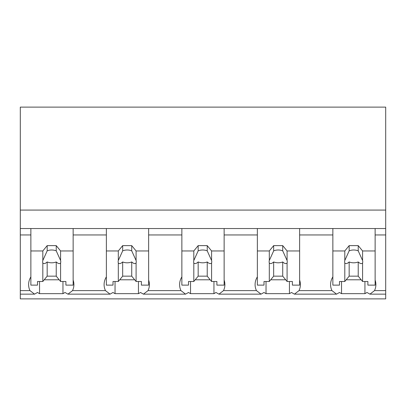 <?xml version="1.0" encoding="UTF-8"?>
<svg xmlns="http://www.w3.org/2000/svg" width="406" height="406" viewBox="0 0 406 406"><rect width="100%" height="100%" fill="white"/><g stroke="black" fill="none" stroke-linecap="round" stroke-linejoin="round"><path stroke-width="0.61" d="M385.7 228.537L385.7 298.882L20.3 298.882L20.3 234.947L30.871 234.947L30.871 228.537L385.7 228.537L385.7 210.075L20.3 210.075L20.3 234.947M385.7 210.075L385.7 107.118L20.3 107.118L20.3 210.075M385.7 290.61L374.53 290.61L369.922 294.147L366.978 292.472A27.369 19.351 -0 0 1 364.938 293.665L341.537 293.665A27.369 19.351 -0 0 1 339.497 292.472L336.549 294.147L294.426 294.147L291.478 292.472A27.369 19.351 -0 0 1 289.442 293.665L266.037 293.665A27.369 19.351 -0 0 1 264.002 292.472L261.053 294.147L218.93 294.147L215.982 292.472A27.369 19.351 -0 0 1 213.947 293.665L190.541 293.665A27.369 19.351 -0 0 1 188.506 292.472L185.557 294.147L143.435 294.147L140.486 292.472A27.369 19.351 -0 0 1 138.451 293.665L115.045 293.665A27.369 19.351 -0 0 1 113.01 292.472L110.062 294.147L67.939 294.147L64.99 292.472A27.369 19.351 -0 0 1 62.955 293.665L39.549 293.665A27.369 19.351 -0 0 1 37.514 292.472L34.566 294.147L20.3 294.147M30.871 276.882A27.369 19.351 180 0 0 28.603 284.591A27.369 19.351 180 0 0 29.963 290.61L34.566 294.147M20.3 228.537L30.871 228.537L30.871 250.959L42.818 250.959L47.177 245.62L56.236 245.62L60.595 250.959L73.146 250.959L73.146 228.537L73.146 234.947L106.367 234.947L106.367 228.537L106.367 250.959L118.313 250.959L122.673 245.62L131.732 245.62L136.091 250.959L148.642 250.959L148.642 228.537L148.642 234.947L181.863 234.947L181.863 228.537L181.863 250.959L193.809 250.959L198.169 245.62L207.227 245.62L211.587 250.959L224.137 250.959L224.137 228.537L224.137 234.947L257.358 234.947L257.358 228.537L257.358 250.959L269.305 250.959L273.664 245.62L282.723 245.62L287.083 250.959L299.633 250.959L299.633 228.537L299.633 234.947L332.854 234.947L332.854 228.537L332.854 250.959L344.801 250.959L349.16 245.62L358.219 245.62L362.578 250.959L375.129 250.959L375.129 228.537L375.129 234.947L385.7 234.947M39.549 281.495L39.549 293.665M62.955 281.495L62.955 293.665M44.213 279.79L59.2 279.79M106.367 276.882A27.369 19.351 180 0 0 104.098 284.591A27.369 19.351 180 0 0 105.459 290.61L72.547 290.61A27.369 19.351 180 0 0 73.902 284.591A27.369 19.351 180 0 0 73.146 280.079M72.547 290.61L67.939 294.147M374.53 290.61A27.369 19.351 180 0 0 375.885 284.591A27.369 19.351 180 0 0 375.129 280.079M332.854 276.882A27.369 19.351 180 0 0 330.585 284.591A27.369 19.351 180 0 0 331.946 290.61L299.034 290.61L294.426 294.147M331.946 290.61L336.549 294.147M341.537 281.495L341.537 293.665M364.938 281.495L364.938 293.665M346.196 279.79L361.183 279.79M299.034 290.61A27.369 19.351 180 0 0 300.389 284.591A27.369 19.351 180 0 0 299.633 280.079M105.459 290.61L110.062 294.147M115.045 281.495L115.045 293.665M138.451 281.495L138.451 293.665M119.709 279.79L134.696 279.79M181.863 276.882A27.369 19.351 180 0 0 179.594 284.591A27.369 19.351 180 0 0 180.954 290.61L148.043 290.61A27.369 19.351 180 0 0 149.398 284.591A27.369 19.351 180 0 0 148.642 280.079M148.043 290.61L143.435 294.147M180.954 290.61L185.557 294.147M190.541 281.495L190.541 293.665M213.947 281.495L213.947 293.665M195.205 279.79L210.191 279.79M257.358 276.882A27.369 19.351 180 0 0 255.09 284.591A27.369 19.351 180 0 0 256.45 290.61L223.539 290.61A27.369 19.351 180 0 0 224.894 284.591A27.369 19.351 180 0 0 224.137 280.079M223.539 290.61L218.93 294.147M256.45 290.61L261.053 294.147M266.037 281.495L266.037 293.665M289.442 281.495L289.442 293.665M270.7 279.79L285.687 279.79M60.595 250.959L60.595 260.505A9.059 6.405 180 0 1 60.768 261.743A9.059 6.405 180 0 1 60.595 262.981L60.595 281.495L65.899 281.495L65.899 285.124L73.146 285.124L73.146 250.959M42.818 250.959L42.818 260.505A9.059 6.405 180 0 0 42.645 261.743A9.059 6.405 180 0 0 42.818 262.981L42.818 281.495L37.514 281.495L37.514 285.124L30.871 285.124L30.871 250.959M42.818 260.505L47.177 250.857A9.059 6.405 0 0 1 56.236 250.857L56.236 245.62M47.177 245.62L47.177 250.857M60.595 260.505L56.236 250.857M60.595 262.981C59.601 264.052 58.144 263.707 56.236 261.951L56.236 276.156L60.595 281.495M42.818 281.495L47.177 276.156L56.236 276.156M42.818 262.981C43.818 264.047 45.269 263.707 47.177 261.951A9.059 6.405 180 0 0 56.236 261.951M47.177 261.951L47.177 276.156M136.091 250.959L136.091 260.505A9.059 6.405 180 0 1 136.264 261.743A9.059 6.405 180 0 1 136.091 262.981L136.091 281.495L141.395 281.495L141.395 285.124L148.642 285.124L148.642 250.959M118.313 250.959L118.313 260.505A9.059 6.405 180 0 0 118.141 261.743A9.059 6.405 180 0 0 118.313 262.981L118.313 281.495L113.01 281.495L113.01 285.124L106.367 285.124L106.367 250.959M118.313 260.505L122.673 250.857A9.059 6.405 0 0 1 131.732 250.857L131.732 245.62M122.673 245.62L122.673 250.857M136.091 260.505L131.732 250.857M136.091 262.981C135.096 264.052 133.64 263.707 131.732 261.951L131.732 276.156L136.091 281.495M118.313 281.495L122.673 276.156L131.732 276.156M118.313 262.981C119.313 264.047 120.765 263.707 122.673 261.951A9.059 6.405 180 0 0 131.732 261.951M122.673 261.951L122.673 276.156M211.587 250.959L211.587 260.505A9.059 6.405 180 0 1 211.759 261.743A9.059 6.405 180 0 1 211.587 262.981L211.587 281.495L216.89 281.495L216.89 285.124L224.137 285.124L224.137 250.959M193.809 250.959L193.809 260.505A9.059 6.405 180 0 0 193.637 261.743A9.059 6.405 180 0 0 193.809 262.981L193.809 281.495L188.506 281.495L188.506 285.124L181.863 285.124L181.863 250.959M193.809 260.505L198.169 250.857A9.059 6.405 0 0 1 207.227 250.857L207.227 245.62M198.169 245.62L198.169 250.857M211.587 260.505L207.227 250.857M211.587 262.981C210.592 264.052 209.136 263.707 207.227 261.951L207.227 276.156L211.587 281.495M193.809 281.495L198.169 276.156L207.227 276.156M193.809 262.981C194.809 264.047 196.26 263.707 198.169 261.951A9.059 6.405 180 0 0 207.227 261.951M198.169 261.951L198.169 276.156M287.083 250.959L287.083 260.505A9.059 6.405 180 0 1 287.255 261.743A9.059 6.405 180 0 1 287.083 262.981L287.083 281.495L292.386 281.495L292.386 285.124L299.633 285.124L299.633 250.959M269.305 250.959L269.305 260.505A9.059 6.405 180 0 0 269.132 261.743A9.059 6.405 180 0 0 269.305 262.981L269.305 281.495L264.002 281.495L264.002 285.124L257.358 285.124L257.358 250.959M269.305 260.505L273.664 250.857A9.059 6.405 0 0 1 282.723 250.857L282.723 245.62M273.664 245.62L273.664 250.857M287.083 260.505L282.723 250.857M287.083 262.981C286.088 264.052 284.636 263.707 282.723 261.951L282.723 276.156L287.083 281.495M269.305 281.495L273.664 276.156L282.723 276.156M269.305 262.981C270.305 264.047 271.756 263.707 273.664 261.951A9.059 6.405 180 0 0 282.723 261.951M273.664 261.951L273.664 276.156M362.578 250.959L362.578 260.505A9.059 6.405 180 0 1 362.751 261.743A9.059 6.405 180 0 1 362.578 262.981L362.578 281.495L367.882 281.495L367.882 285.124L375.129 285.124L375.129 250.959M344.801 250.959L344.801 260.505A9.059 6.405 180 0 0 344.628 261.743A9.059 6.405 180 0 0 344.801 262.981L344.801 281.495L339.497 281.495L339.497 285.124L332.854 285.124L332.854 250.959M344.801 260.505L349.16 250.857A9.059 6.405 0 0 1 358.219 250.857L358.219 245.62M349.16 245.62L349.16 250.857M362.578 260.505L358.219 250.857M362.578 262.981C361.584 264.052 360.132 263.707 358.219 261.951L358.219 276.156L362.578 281.495M344.801 281.495L349.16 276.156L358.219 276.156M344.801 262.981C345.8 264.047 347.252 263.707 349.16 261.951A9.059 6.405 180 0 0 358.219 261.951M349.16 261.951L349.16 276.156M29.963 290.61L20.3 290.61M385.7 294.147L369.922 294.147"/></g></svg>
